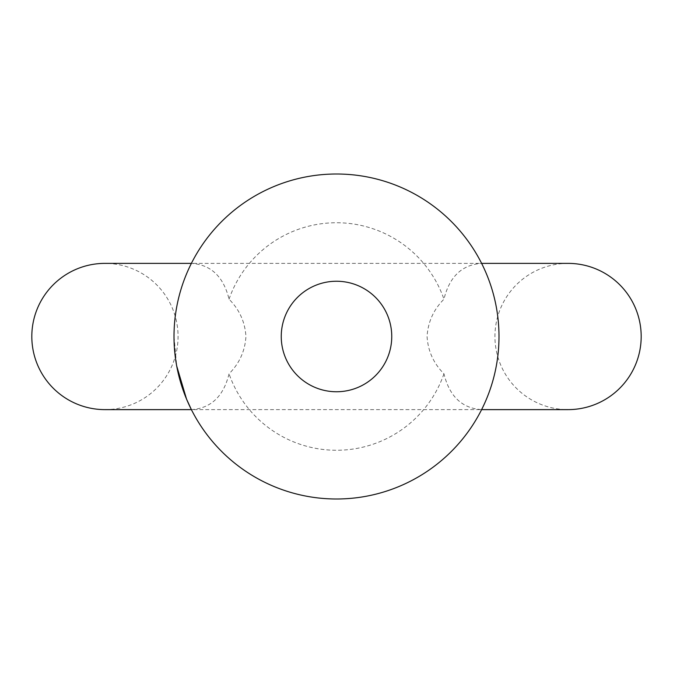 <?xml version="1.0" encoding="UTF-8"?>
<svg xmlns="http://www.w3.org/2000/svg" width="673" height="673" viewBox="0 0 673 673"><rect width="100%" height="100%" fill="white"/><g stroke="black" fill="none" stroke-linecap="round" stroke-linejoin="round"><path stroke-width="0.5" stroke-dasharray="3.37 2.52" d="M568.062 263.379A73.121 73.121 0 0 0 494.933 336.5A73.121 73.121 0 0 0 568.062 409.621L191.376 409.613A162.496 162.496 0 0 0 481.624 409.613C462.015 408.309 449.463 396.372 443.961 373.801C433.58 363.403 427.952 350.97 427.069 336.5C427.978 321.98 433.605 309.546 443.961 299.199C449.455 276.637 462.006 264.699 481.624 263.387A162.496 162.496 0 0 0 191.376 263.387C210.986 264.691 223.537 276.628 229.039 299.199C239.411 309.58 245.039 322.014 245.931 336.5C245.048 350.978 239.411 363.412 229.039 373.801C223.545 396.363 210.994 408.301 191.376 409.613M104.938 409.621A73.121 73.121 0 0 0 178.067 336.5A73.121 73.121 0 0 0 104.938 263.379L481.616 263.379C480.143 260.527 499.383 294.227 498.996 336.5C499.366 378.79 480.143 412.482 481.616 409.621M191.384 263.379C192.857 260.518 173.634 294.21 174.004 336.5L176.696 365.986M281.247 336.5A55.253 55.253 0 0 0 336.5 391.753A55.253 55.253 0 0 0 391.753 336.5A55.253 55.253 0 0 0 336.5 281.247A55.253 55.253 0 0 0 281.247 336.5M229.039 299.199A113.745 113.745 0 0 1 443.961 299.199M443.961 373.801A113.745 113.745 0 0 1 229.039 373.801"/><path stroke-width="1.01" d="M568.062 263.379L481.616 263.379L568.062 263.379A73.121 73.121 0 0 1 641.184 336.5A73.121 73.121 0 0 1 568.062 409.621L481.616 409.621M176.696 365.986L186.539 399.089L191.384 409.621L104.938 409.621A73.121 73.121 0 0 1 31.816 336.5A73.121 73.121 0 0 1 104.938 263.379L191.384 263.379M498.996 336.5A162.496 162.496 0 0 0 336.5 174.004A162.496 162.496 0 0 0 174.004 336.5A162.496 162.496 0 0 0 336.5 498.996A162.496 162.496 0 0 0 498.996 336.5M281.247 336.5A55.253 55.253 0 0 0 336.5 391.753A55.253 55.253 0 0 0 391.753 336.5A55.253 55.253 0 0 0 336.5 281.247A55.253 55.253 0 0 0 281.247 336.5M191.384 409.621L104.938 409.621"/></g></svg>
